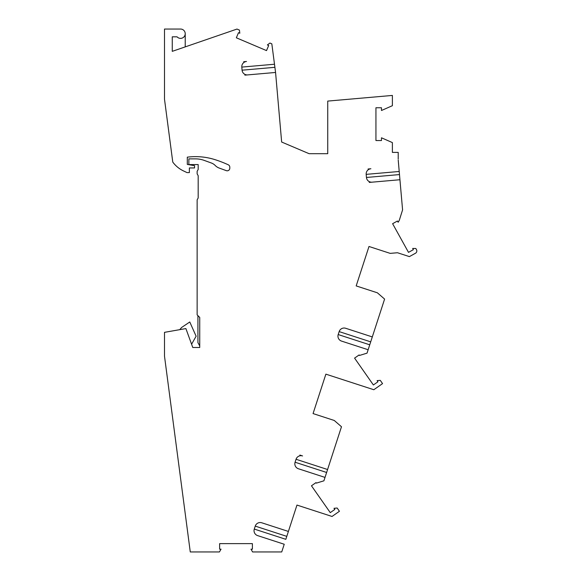 <?xml version="1.0" encoding="UTF-8"?>
<svg xmlns="http://www.w3.org/2000/svg" width="581" height="581" viewBox="0 0 581 581"><rect width="100%" height="100%" fill="white"/><g stroke="black" fill="none" stroke-linecap="round" stroke-linejoin="round"><path stroke-width="0.87" d="M284.232 544.252L257.615 535.602L284.232 544.252L281.727 551.95L252.59 551.95L250.992 549.176L252.401 549.176L252.401 543.634L219.625 543.634L219.625 549.176L221.034 549.176L219.429 551.95L190.27 551.95L164.496 356.146L164.496 332.347L185.891 328.577L192.783 347.503L199.733 347.503L199.733 317.451L197.141 314.858L197.141 199.791L198.179 197.998L198.179 175.673L197.141 173.879L197.141 171.286L198.179 169.492L198.179 164.568L188.854 164.568L188.854 158.867L195.441 158.867A25.913 25.913 0 0 1 204.301 160.429L211.361 163A10.364 10.364 0 0 1 215.144 165.411L215.362 165.629A10.364 10.364 0 0 0 219.146 168.04L226.314 170.647A2.593 2.593 0 0 0 229.793 168.214L229.793 167.146A2.593 2.593 0 0 0 228.282 164.793A114.014 114.014 0 0 0 214.897 159.615A64.259 64.259 0 0 0 187.3 157.168L187.3 164.408L194.555 165.687L194.555 167.938L189.37 167.938L189.37 172.601L187.024 172.601L183.552 170.952A28.505 28.505 0 0 1 172.775 162.084L164.496 99.177L164.496 29.05L180.56 29.05A4.663 4.663 0 0 1 185.223 33.713A4.663 4.663 0 0 1 177.082 36.821L172.266 36.821L172.266 51.346L236.99 29.065L239.423 30.096L239.808 33.24L238.508 32.689L236.344 37.794L266.512 50.598L268.683 45.5L267.383 44.948L269.918 43.038L271.828 43.844L275.568 72.458L244.87 75.145M398.217 159.078L398.217 152.389L392.386 152.389L392.386 142.592L381.477 137.799L381.477 140.537L375.936 140.537L375.936 107.754L381.477 107.754L381.477 110.492L392.386 105.698L392.386 95.429L327.742 101.087L327.742 153.689L309.107 153.689L281.654 142.033L275.568 72.458L247.688 74.898A5.185 5.185 80.6 0 1 242.074 70.185L241.805 67.091A5.185 5.185 -99.4 0 1 246.511 61.477L243.693 61.724M398.217 160.036L399.939 179.732L369.247 182.419M257.615 535.602A5.185 5.185 84.7 0 1 254.289 529.073L285.83 539.321L296.964 505.071L332.034 516.465L339.435 511.28L337.162 508.026L333.995 508.302L334.809 509.457L330.262 512.638L311.46 485.789L316.006 482.608L316.369 483.123L323.915 480.814L341.483 426.744L334.257 420.47L313.065 413.578L325.876 374.149L373.815 389.728L382.552 383.613L380.279 380.359L377.113 380.635L377.919 381.79L373.38 384.971L354.577 358.121L359.123 354.94L359.479 355.456L367.032 353.146L368.136 349.74L341.526 341.091A5.185 5.185 95.3 0 1 338.2 334.562L339.159 331.606A5.185 5.185 -84.7 0 1 345.688 328.28L372.305 336.922L384.6 299.077L377.374 292.802L356.182 285.917L368.993 246.482L390.185 253.374L397.484 252.742L409.387 256.613L415.495 253.229A2.593 2.593 0 0 0 416.504 249.707L415.836 248.501L412.663 248.443L413.352 249.677L408.501 252.365L392.611 223.7L397.455 221.012L398.145 222.247L399.285 220.344L402.582 209.894L399.939 179.732L372.065 182.173A5.185 5.185 80.6 0 1 366.451 177.459L366.175 174.365A5.185 5.185 -99.4 0 1 370.889 168.751L368.071 168.998M298.409 468.758L325.026 477.408L298.409 468.758A5.185 5.185 95.3 0 1 295.083 462.229L296.041 459.273A5.185 5.185 -84.7 0 1 302.57 455.94L299.876 455.068M185.223 46.887L185.223 33.713M356.182 285.917L361.229 270.39M363.953 262.009L368.993 246.482M341.526 341.091L368.136 349.74L372.305 336.922L345.688 328.28M313.065 413.578L318.112 398.058M320.835 389.677L325.876 374.149M296.964 505.071L291.517 521.825M179.74 329.659L181.65 327.459L189.776 321.983L196.124 336.232L191.585 344.228M199.733 345.891L197.918 342.616L197.918 315.636M288.394 531.441L261.777 522.791L288.394 531.441M261.777 522.791A5.185 5.185 -95.3 0 0 255.248 526.117L254.289 529.073M274.508 64.23L241.805 67.091M399.22 171.475L366.175 174.365M326.624 472.476L295.083 462.229M327.582 469.521L296.041 459.273M369.741 344.809L338.2 334.562M370.7 341.853L339.159 331.606M399.488 174.569L366.451 177.459M286.796 536.365L255.248 526.117M274.915 67.316L242.074 70.185"/></g></svg>
